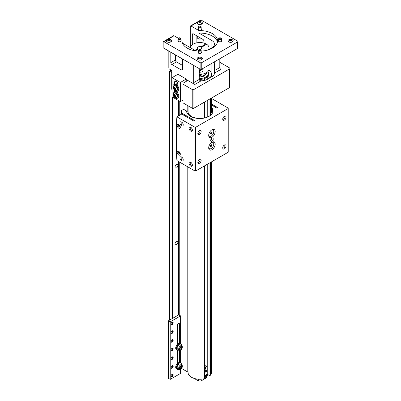 <?xml version="1.0" encoding="UTF-8"?>
<svg xmlns="http://www.w3.org/2000/svg" width="401" height="401" viewBox="0 0 401 401"><rect width="100%" height="100%" fill="white"/><g stroke="black" fill="none" stroke-linecap="round" stroke-linejoin="round"><path stroke-width="0.6" d="M188.069 372.469L188.069 372.434A11.719 6.767 0 0 0 188.069 372.469A11.719 6.767 0 0 0 191.503 377.256A11.719 6.767 0 0 0 204.33 378.709A0.917 0.526 0 0 0 204.625 378.594L204.625 165.839M177.082 344.083A1.644 0.947 -60 0 1 177.437 344.294M177.082 363.261A1.644 0.947 -60 0 1 177.437 363.466M176.46 241.347A2.02 1.168 -60 0 1 177.468 241.247A2.02 1.168 -60 0 1 177.778 242.866A2.02 1.168 -60 0 1 176.46 244.645A2.02 1.168 -60 0 1 175.448 244.745A2.02 1.168 -60 0 1 175.137 243.126A2.02 1.168 -60 0 1 176.46 241.347M176.46 164.651A2.02 1.168 -60 0 1 177.468 164.55A2.02 1.168 -60 0 1 177.778 166.169A2.02 1.168 -60 0 1 176.46 167.949A2.02 1.168 -60 0 1 175.448 168.049A2.02 1.168 -60 0 1 175.137 166.43A2.02 1.168 -60 0 1 176.46 164.651M171.117 70.155L169.498 71.147L169.498 320.163M171.723 72.491L169.498 71.147M203.432 78.927L204.685 79.649A0.917 0.526 180 0 1 204.956 80.025A0.917 0.526 180 0 1 204.761 80.35M207.783 76.416L209.036 77.137L209.036 78.365M210.335 77.619L210.335 77.137A0.917 0.526 180 0 1 209.036 77.137M210.335 77.137L210.395 77.583M211.507 76.942L211.507 74.31A11.719 6.767 0 0 1 210.595 76.932A0.917 0.526 180 0 1 210.395 77.102M211.507 74.31A11.719 6.767 0 0 0 208.866 70.03M210.395 162.505L210.395 375.261A0.917 0.526 0 0 0 210.595 375.09A11.719 6.767 0 0 0 211.507 372.469L211.507 161.864M210.395 375.261L210.335 162.54M207.187 164.36L207.167 374.163L209.036 375.296A0.917 0.526 0 0 0 210.335 375.296M204.685 165.798L204.685 378.559A0.917 0.526 0 0 0 204.956 378.183L204.956 165.643M188.069 372.419A0.917 0.526 0 0 0 187.798 372.058L187.798 166.846M181.518 368.434L187.798 372.058M203.929 75.248A4.286 2.476 180 0 1 202.821 76.35A4.286 2.476 180 0 1 201.783 76.791M199.252 79.373A8.782 5.073 0 0 0 208.57 74.31L208.57 73.403A8.782 5.073 0 0 0 207.949 71.528M199.252 78.466A8.782 5.073 0 0 0 208.57 73.403M205.853 74.135A6.195 3.574 180 0 1 199.252 76.967A6.702 3.87 180 0 0 201.051 76.907L201.051 75.639L199.252 76.27M204.956 375.727A7.86 4.536 0 0 0 205.347 375.516A7.86 4.536 0 0 0 207.167 373.867M204.956 376.038A8.055 4.652 0 0 0 205.482 375.757A8.055 4.652 0 0 0 206.029 375.411A8.055 4.652 0 0 0 207.227 374.253M205.893 369.441A6.195 3.574 0 0 0 204.956 368.068M207.783 374.574A8.782 5.073 180 0 1 204.956 376.569M208.209 374.82A8.782 5.073 180 0 1 204.956 377.476M204.956 370.82A6.195 3.574 0 0 0 205.984 368.845A6.195 3.574 0 0 0 204.956 366.875M198.094 59.774A1.865 1.078 180 0 1 197.924 59.318A1.865 1.078 180 0 1 199.071 58.32A1.865 1.078 180 0 1 201.107 58.556A1.865 1.078 180 0 1 201.653 59.318A1.865 1.078 180 0 1 201.482 59.774M197.964 59.699A2.581 1.494 180 0 1 197.753 59.564A2.581 1.494 180 0 1 198.079 57.528A2.581 1.494 180 0 1 201.613 57.589A2.581 1.494 180 0 1 201.828 59.564A2.581 1.494 180 0 1 197.964 59.699M237.482 48.521A1.173 0.677 0 0 0 237.828 48.045L237.828 41.524A1.173 0.677 180 0 1 237.482 42.005L201.783 62.616A1.173 0.677 180 0 1 200.119 62.616L163.839 41.669A0.937 0.541 60 0 0 163.367 41.619A0.937 0.541 60 0 0 163.172 42.05L163.172 47.804L200.119 69.132A1.173 0.677 0 0 0 201.783 69.132L237.482 48.521L237.482 42.005M192.315 44.737L192.315 34.526A1.529 0.882 60 0 1 192.63 33.824A1.529 0.882 60 0 1 193.397 33.9L202.861 39.368A1.529 0.882 60 0 1 203.939 41.238L203.939 43.113M228.916 41.98A1.865 1.078 180 0 1 228.74 41.524A1.865 1.078 180 0 1 229.893 40.531A1.865 1.078 180 0 1 231.928 40.762A1.865 1.078 180 0 1 232.475 41.524A1.865 1.078 180 0 1 232.299 41.98M221.432 40.331A1.654 0.957 180 0 1 221.703 40.852A1.654 0.957 180 0 1 220.68 41.734A1.654 0.957 180 0 1 218.876 41.529A1.654 0.957 180 0 1 218.39 40.852A1.654 0.957 180 0 1 218.66 40.331M201.177 52.025A1.654 0.957 180 0 1 201.442 52.546A1.654 0.957 180 0 1 200.42 53.433A1.654 0.957 180 0 1 198.615 53.223A1.654 0.957 180 0 1 198.134 52.546A1.654 0.957 180 0 1 198.4 52.025M167.277 41.98A1.865 1.078 180 0 1 167.102 41.524A1.865 1.078 180 0 1 168.255 40.531A1.865 1.078 180 0 1 170.29 40.762A1.865 1.078 180 0 1 170.836 41.524A1.865 1.078 180 0 1 170.661 41.98M198.094 24.185A1.865 1.078 180 0 1 197.924 23.729A1.865 1.078 180 0 1 199.071 22.737A1.865 1.078 180 0 1 201.107 22.967A1.865 1.078 180 0 1 201.653 23.729A1.865 1.078 180 0 1 201.482 24.185M180.916 40.331A1.654 0.957 180 0 1 181.187 40.852A1.654 0.957 180 0 1 180.164 41.734A1.654 0.957 180 0 1 178.36 41.529A1.654 0.957 180 0 1 177.874 40.852A1.654 0.957 180 0 1 178.144 40.331M201.177 28.636A1.654 0.957 180 0 1 201.442 29.158A1.654 0.957 180 0 1 200.42 30.04A1.654 0.957 180 0 1 198.615 29.834A1.654 0.957 180 0 1 198.134 29.158A1.654 0.957 180 0 1 198.4 28.636M228.781 41.904A2.581 1.494 180 0 1 228.57 41.769A2.581 1.494 180 0 1 228.896 39.734A2.581 1.494 180 0 1 232.435 39.799A2.581 1.494 180 0 1 232.645 41.769A2.581 1.494 180 0 1 228.781 41.904M167.142 41.904A2.581 1.494 180 0 1 166.931 41.769A2.581 1.494 180 0 1 167.257 39.734A2.581 1.494 180 0 1 170.796 39.799A2.581 1.494 180 0 1 171.006 41.769A2.581 1.494 180 0 1 167.142 41.904M197.964 24.115A2.581 1.494 180 0 1 197.753 23.975A2.581 1.494 180 0 1 198.079 21.94A2.581 1.494 180 0 1 201.613 22.005A2.581 1.494 180 0 1 201.828 23.975A2.581 1.494 180 0 1 197.964 24.115M208.184 49.909L211.908 47.754L211.908 40.566L198.956 33.088L198.956 30.591L190.986 25.995A0.937 0.541 -120 0 0 190.52 25.945A0.937 0.541 -120 0 0 190.325 26.376L190.325 47.659M190.52 25.945L200.731 20.05A0.937 0.541 60 0 1 201.202 20.095L237.482 41.042A1.173 0.677 180 0 1 237.828 41.524M172.059 89.844A1.173 0.677 -120 0 1 171.723 88.882L171.723 71.629A1.529 0.882 60 0 0 170.646 69.759L169.483 69.087A0.937 0.541 -120 0 1 168.821 67.934L168.821 51.062M219.798 62.616L220.38 62.616L229.593 67.934A1.173 0.677 180 0 1 229.938 68.416A1.173 0.677 180 0 1 229.593 68.897L193.894 89.508A1.173 0.677 180 0 1 192.234 89.508L183.016 84.185L183.016 83.228L187.833 80.446L194.806 84.476A1.529 0.882 60 0 1 193.728 82.606L193.728 65.443M182.435 58.922L182.435 69.373A1.529 0.882 60 0 1 182.119 70.075A1.529 0.882 60 0 1 181.357 69.995L171.894 64.531A1.529 0.882 60 0 1 170.811 62.661L170.811 52.215M175.377 54.847L175.377 60.025A1.529 0.882 -120 0 0 176.46 61.894L182.435 65.348M180.916 39.734L182.019 40.371L182.019 41.333M182.43 43.102L194.971 50.346A8.807 5.083 180 0 0 196.119 50.902M163.367 41.619L173.583 35.724A0.937 0.541 60 0 1 174.049 35.769L178.365 38.26M198.4 51.092A17.789 10.271 180 0 1 187.212 48.115A17.789 10.271 180 0 1 181.999 40.852A17.789 10.271 180 0 1 182.019 40.371M198.956 33.088A17.789 10.271 180 0 1 212.365 36.085A17.789 10.271 180 0 1 217.447 42.1M198.956 30.591A17.789 10.271 180 0 1 212.365 33.589A17.789 10.271 180 0 1 217.578 40.852A17.789 10.271 180 0 1 201.177 51.092M214.269 61.924L214.49 73.107A8.807 5.083 180 0 1 211.908 76.706L207.427 79.298A8.807 5.083 180 0 1 201.197 80.786C200.099 80.761 199.452 80.3 199.252 79.413L199.252 68.631M211.908 40.566A8.807 5.083 180 0 1 214.49 44.16A8.807 5.083 180 0 1 211.908 47.754M214.49 73.107A8.807 5.083 180 0 1 214.49 73.112L220.876 69.423A1.529 0.882 60 0 1 219.798 67.553L219.798 58.731M196.881 42.817L196.881 35.915M183.016 84.185L183.016 102.882L192.234 108.2A1.173 0.677 0 0 0 193.894 108.2L229.593 87.588A1.173 0.677 0 0 0 229.938 87.112L229.938 68.416M199.252 70.766L201.723 69.684L203.307 69.899L201.723 73.077L199.848 72.701L199.252 72.215M199.252 74.345A9.243 5.338 0 0 0 209.031 69.017L209.031 64.947M199.252 71.864A2.08 1.198 120 0 0 199.452 71.769A2.08 1.198 120 0 0 200.826 69.879M200.224 70.105A1.243 0.717 -60 0 1 199.452 71.087A1.243 0.717 -60 0 1 199.252 71.177M195.613 50.676L198.52 48.997A2.311 1.333 180 0 0 200.886 49.057A2.311 1.333 180 0 0 202.099 47.884A2.311 1.333 180 0 0 201.723 47.148L206.65 44.305A9.243 5.338 180 0 1 209.031 47.884A9.243 5.338 180 0 1 208.445 49.754M190.545 47.784A9.243 5.338 180 0 1 196.109 42.987A9.243 5.338 180 0 1 205.984 43.92L205.984 44.686M201.723 47.148L201.723 48.616M205.984 43.92L201.056 46.767L201.056 48.997M194.916 50.31L197.858 48.616A2.311 1.333 180 0 1 197.477 47.884A2.311 1.333 180 0 1 198.69 46.706A2.311 1.333 180 0 1 201.056 46.767M197.858 49.383L197.858 48.616M201.101 74.771A1.388 1.133 0 0 1 201.177 75.137A1.388 1.133 0 0 1 199.788 76.27A1.388 1.133 0 0 1 199.252 76.185M200.33 74.345A1.218 0.992 0 0 1 199.252 76.13M199.252 75.463L200.134 75.729L200.48 75.238L200.134 74.746L199.252 75.012M199.322 74.917L199.442 75.729M200.134 75.729L200.254 74.917M199.442 75.087L200.134 75.087M177.082 344.68L177.082 325.562A1.704 0.982 -60 0 1 178.285 323.477A1.704 0.982 -60 0 1 179.137 323.396A1.704 0.982 -60 0 1 179.488 324.173L179.488 343.286M172.099 374.344L172.099 374.344A1.529 0.882 -60 0 1 173.177 374.965A1.529 0.882 -60 0 1 172.099 376.835A1.529 0.882 -60 0 1 171.021 376.213A1.529 0.882 -60 0 1 172.099 374.344L172.099 374.344M171.032 376.048A1.153 0.667 120 0 0 171.257 376.439A1.153 0.667 120 0 0 171.839 376.384A1.153 0.667 120 0 0 172.59 375.361A1.153 0.667 120 0 0 172.415 374.439A1.153 0.667 120 0 0 171.959 374.434M172.099 365.657L172.099 365.657A1.529 0.882 -60 0 1 173.177 366.278A1.529 0.882 -60 0 1 172.099 368.148A1.529 0.882 -60 0 1 171.021 367.527A1.529 0.882 -60 0 1 172.099 365.657L172.099 365.657M171.032 367.361A1.153 0.667 120 0 0 171.257 367.752A1.153 0.667 120 0 0 171.839 367.697A1.153 0.667 120 0 0 172.59 366.679A1.153 0.667 120 0 0 172.415 365.752A1.153 0.667 120 0 0 171.959 365.747M172.099 356.97L172.099 356.97A1.529 0.882 -60 0 1 173.177 357.597A1.529 0.882 -60 0 1 172.099 359.466A1.529 0.882 -60 0 1 171.021 358.84A1.529 0.882 -60 0 1 172.099 356.97L172.099 356.97M171.032 358.674A1.153 0.667 120 0 0 171.257 359.065A1.153 0.667 120 0 0 171.839 359.01A1.153 0.667 120 0 0 172.59 357.993A1.153 0.667 120 0 0 172.415 357.065A1.153 0.667 120 0 0 171.959 357.065M172.099 348.284L172.099 348.284A1.529 0.882 -60 0 1 173.177 348.91A1.529 0.882 -60 0 1 172.099 350.78A1.529 0.882 -60 0 1 171.021 350.153A1.529 0.882 -60 0 1 172.099 348.284L172.099 348.284M171.032 349.988A1.153 0.667 120 0 0 171.257 350.379A1.153 0.667 120 0 0 171.839 350.324A1.153 0.667 120 0 0 172.59 349.306A1.153 0.667 120 0 0 172.415 348.379A1.153 0.667 120 0 0 171.959 348.379M172.099 339.602L172.099 339.602A1.529 0.882 -60 0 1 173.177 340.223A1.529 0.882 -60 0 1 172.099 342.093A1.529 0.882 -60 0 1 171.021 341.472A1.529 0.882 -60 0 1 172.099 339.602L172.099 339.602M171.032 341.301A1.153 0.667 120 0 0 171.257 341.697A1.153 0.667 120 0 0 171.839 341.637A1.153 0.667 120 0 0 172.59 340.619A1.153 0.667 120 0 0 172.415 339.692A1.153 0.667 120 0 0 171.959 339.692M172.099 330.915L172.099 330.915A1.529 0.882 -60 0 1 173.177 331.537A1.529 0.882 -60 0 1 172.099 333.406A1.529 0.882 -60 0 1 171.021 332.785A1.529 0.882 -60 0 1 172.099 330.915L172.099 330.915M171.032 332.614A1.153 0.667 120 0 0 171.257 333.01A1.153 0.667 120 0 0 171.839 332.95A1.153 0.667 120 0 0 172.59 331.933A1.153 0.667 120 0 0 172.415 331.01A1.153 0.667 120 0 0 171.959 331.005M172.099 322.229L172.099 322.229A1.529 0.882 -60 0 1 173.177 322.85A1.529 0.882 -60 0 1 172.099 324.72A1.529 0.882 -60 0 1 171.021 324.098A1.529 0.882 -60 0 1 172.099 322.229L172.099 322.229M171.032 323.928A1.153 0.667 120 0 0 171.257 324.324A1.153 0.667 120 0 0 171.839 324.269A1.153 0.667 120 0 0 172.59 323.246A1.153 0.667 120 0 0 172.415 322.324A1.153 0.667 120 0 0 171.959 322.319M177.082 363.852L177.082 350.168M179.488 350.218L179.488 362.464M180.61 343.742L180.61 315.858L170.23 321.848L170.23 379.371L180.61 373.381L180.61 369.115M180.61 362.92L180.61 349.943M177.663 363.261L177.663 350.354M177.663 344.088L177.663 324.038M170.23 321.848L168.405 320.795L168.405 378.318L170.23 379.371M180.61 315.858L178.45 314.996L168.405 320.795M180.781 363.015L180.114 362.634A3.664 2.115 120 0 0 177.292 363.617A3.664 2.115 120 0 0 175.693 367.301A3.664 2.115 120 0 0 176.455 368.98L177.117 369.361A3.664 2.115 -60 0 1 176.36 367.687A3.664 2.115 -60 0 1 177.959 363.998A3.664 2.115 -60 0 1 180.781 363.015A3.664 2.115 -60 0 1 181.538 364.694A3.664 2.115 -60 0 1 181.538 364.75M178.996 369.151A3.664 2.115 -60 0 1 177.117 369.361M180.781 343.842L180.114 343.462A3.664 2.115 120 0 0 177.292 344.439A3.664 2.115 120 0 0 175.693 348.128A3.664 2.115 120 0 0 176.455 349.802L177.117 350.188A3.664 2.115 -60 0 1 176.36 348.509A3.664 2.115 -60 0 1 177.959 344.825A3.664 2.115 -60 0 1 180.781 343.842A3.664 2.115 -60 0 1 181.538 345.522A3.664 2.115 -60 0 1 181.538 345.577M178.996 349.978A3.664 2.115 -60 0 1 177.117 350.188M181.788 364.895L180.219 363.988A2.541 1.469 120 0 0 178.26 364.669A2.541 1.469 120 0 0 177.152 367.226A2.541 1.469 120 0 0 177.678 368.389L179.247 369.296A2.541 1.469 -60 0 1 178.721 368.133A2.541 1.469 -60 0 1 179.828 365.577A2.541 1.469 -60 0 1 181.788 364.895A2.541 1.469 -60 0 1 182.315 366.058L182.315 366.509A1.985 1.148 -60 0 1 180.911 368.945A1.985 1.148 -60 0 1 179.503 368.133A1.985 1.148 -60 0 1 180.911 365.697A1.985 1.148 -60 0 1 182.315 366.509M180.911 368.945L180.52 369.171A2.541 1.469 -60 0 1 179.247 369.296M181.723 367.396L180.911 368.409L180.094 368.334L180.094 367.251L180.911 366.238L181.723 366.308L181.723 367.396L180.746 366.83L180.746 366.444M180.094 367.938L180.911 368.409M180.094 367.637L180.746 366.83M181.788 345.717L180.219 344.815A2.541 1.469 120 0 0 178.26 345.497A2.541 1.469 120 0 0 177.152 348.053A2.541 1.469 120 0 0 177.678 349.216L179.247 350.123A2.541 1.469 -60 0 1 178.721 348.96A2.541 1.469 -60 0 1 179.828 346.399A2.541 1.469 -60 0 1 181.788 345.717A2.541 1.469 -60 0 1 182.315 346.885L182.315 347.336A1.985 1.148 -60 0 1 180.911 349.772A1.985 1.148 -60 0 1 179.503 348.96A1.985 1.148 -60 0 1 180.911 346.524A1.985 1.148 -60 0 1 182.315 347.336M180.911 349.772L180.52 349.998A2.541 1.469 -60 0 1 179.247 350.123M181.723 348.218L180.911 349.231L180.094 349.161L180.094 348.073L180.911 347.06L181.723 347.136L181.723 348.218L180.746 347.657L180.746 347.271M180.094 348.765L180.911 349.231M180.094 348.459L180.746 347.657M177.222 82.155A1.153 0.667 120 0 0 177.021 83.769A1.153 0.667 120 0 0 177.598 83.709A1.153 0.667 120 0 0 177.758 83.598M186.254 81.358L186.254 79.057L180.36 82.461L180.36 101.633L183.016 100.1M180.36 82.461L172.059 77.669L172.059 96.841L180.36 101.633M174.651 84.235L174.651 82.04A2.206 1.273 60 0 1 175.107 81.027A2.206 1.273 60 0 1 176.806 81.619A2.206 1.273 60 0 1 177.768 83.839L177.768 86.035M177.768 90.852L177.768 93.227M174.651 91.423L174.651 90.195M186.254 79.057L177.954 74.265L172.059 77.669M176.961 91.227A1.153 0.667 120 0 0 176.801 92.145M177.377 98.27L178.039 97.884A3.664 2.115 -120 0 0 178.801 96.21A3.664 2.115 -120 0 0 177.202 92.521A3.664 2.115 -120 0 0 174.375 91.538L173.713 91.924A3.664 2.115 60 0 1 176.535 92.907A3.664 2.115 60 0 1 178.134 96.591A3.664 2.115 60 0 1 177.377 98.27A3.664 2.115 60 0 1 174.425 97.147M173.207 95.037A3.664 2.115 60 0 1 172.956 93.598A3.664 2.115 60 0 1 173.713 91.924M177.377 91.077L178.039 90.696A3.664 2.115 -120 0 0 178.801 89.017A3.664 2.115 -120 0 0 177.202 85.333A3.664 2.115 -120 0 0 174.375 84.35L173.713 84.731A3.664 2.115 60 0 1 176.535 85.714A3.664 2.115 60 0 1 178.134 89.403A3.664 2.115 60 0 1 177.377 91.077A3.664 2.115 60 0 1 174.425 89.959M173.207 87.849A3.664 2.115 60 0 1 172.956 86.41A3.664 2.115 60 0 1 173.713 84.731M176.731 97.438A2.637 1.519 -120 0 0 176.861 97.378A2.637 1.519 -120 0 0 177.267 95.268A2.637 1.519 -120 0 0 175.543 92.947A2.637 1.519 -120 0 0 174.229 92.811A2.637 1.519 -120 0 0 174.109 92.897M175.297 93.087A2.637 1.519 60 0 1 177.016 95.408A2.637 1.519 60 0 1 176.615 97.523A2.637 1.519 60 0 1 176.425 97.603L174.756 97.373C173.864 96.29 172.235 95.854 173.813 93.077A2.637 1.519 60 0 1 173.979 92.957A2.637 1.519 60 0 1 175.297 93.087M174.465 94.576A1.398 0.807 60 0 1 175.453 96.29A1.398 0.807 60 0 1 174.465 96.862A1.398 0.807 60 0 1 173.478 95.147A1.398 0.807 60 0 1 174.465 94.576M175.232 96.16L174.851 96.706L174.084 96.265L173.698 95.278L174.084 94.731L174.851 95.172L175.232 96.16M175.147 96.095L175.222 96.135A0.937 0.541 60 0 1 175.147 96.095A0.937 0.541 60 0 1 174.57 95.378L175.147 96.095M174.084 96.265L174.761 95.869M174.365 94.892L173.698 95.278M174.39 94.907L174.57 95.378A0.937 0.541 60 0 1 174.48 94.962M176.731 90.25A2.637 1.519 -120 0 0 176.861 90.185A2.637 1.519 -120 0 0 177.267 88.075A2.637 1.519 -120 0 0 175.543 85.754A2.637 1.519 -120 0 0 174.229 85.624A2.637 1.519 -120 0 0 174.109 85.704M175.297 85.899A2.637 1.519 60 0 1 177.016 88.22A2.637 1.519 60 0 1 176.615 90.33A2.637 1.519 60 0 1 176.425 90.41L174.756 90.185C173.864 89.097 172.235 88.666 173.813 85.889A2.637 1.519 60 0 1 173.979 85.769A2.637 1.519 60 0 1 175.297 85.899M174.465 87.388A1.398 0.807 60 0 1 175.453 89.097A1.398 0.807 60 0 1 174.465 89.669A1.398 0.807 60 0 1 173.478 87.959A1.398 0.807 60 0 1 174.465 87.388M175.232 88.972L174.851 89.518L174.084 89.072L173.698 88.085L174.084 87.538L174.851 87.984L175.232 88.972M175.147 88.902L175.222 88.947A0.937 0.541 60 0 1 175.147 88.902A0.937 0.541 60 0 1 174.57 88.185L175.147 88.902M174.084 89.072L174.761 88.681M174.365 87.704L173.698 88.085M174.39 87.719L174.57 88.185A0.937 0.541 60 0 1 174.48 87.769M180.51 38.13L180.179 37.94L180.51 38.13A1.388 0.802 180 0 1 180.916 38.697A1.388 0.802 180 0 1 180.059 39.438A1.388 0.802 180 0 1 178.55 39.263A1.388 0.802 180 0 1 178.144 38.697A1.388 0.802 180 0 1 178.55 38.13L178.881 37.94A0.917 0.531 180 0 1 180.179 37.94L180.179 37.94A0.917 0.531 180 0 1 180.179 38.686A0.917 0.531 180 0 1 178.881 38.686A0.917 0.531 180 0 1 178.881 37.94M200.771 26.436L200.435 26.245L200.771 26.436A1.388 0.802 180 0 1 201.177 27.002A1.388 0.802 180 0 1 200.32 27.739A1.388 0.802 180 0 1 198.806 27.569A1.388 0.802 180 0 1 198.4 27.002A1.388 0.802 180 0 1 198.806 26.436L199.142 26.245A0.917 0.531 180 0 1 200.435 26.245L200.435 26.245A0.917 0.531 180 0 1 200.435 26.992A0.917 0.531 180 0 1 199.142 26.992A0.917 0.531 180 0 1 199.142 26.245M198.816 37.032A2.541 1.469 180 0 1 197.989 36.712A2.541 1.469 180 0 1 197.437 36.235M198.385 38.752L197.989 38.526A2.541 1.469 0 0 0 201.492 38.576L201.192 38.752A1.985 1.148 0 0 1 198.385 38.752L197.989 38.526A2.541 1.469 0 0 1 197.247 37.488L197.247 36.125M200.771 49.829L200.435 49.634L200.771 49.829A1.388 0.802 180 0 1 201.177 50.391A1.388 0.802 180 0 1 200.32 51.133A1.388 0.802 180 0 1 198.806 50.957A1.388 0.802 180 0 1 198.4 50.391A1.388 0.802 180 0 1 198.806 49.829L199.142 49.634A0.917 0.531 180 0 1 200.435 49.634L200.435 49.634A0.917 0.531 180 0 1 200.435 50.386A0.917 0.531 180 0 1 199.142 50.386A0.917 0.531 180 0 1 199.142 49.634M221.026 38.13L220.695 37.94L221.026 38.13A1.388 0.802 180 0 1 221.432 38.697A1.388 0.802 180 0 1 220.575 39.438A1.388 0.802 180 0 1 219.066 39.263A1.388 0.802 180 0 1 218.66 38.697A1.388 0.802 180 0 1 219.066 38.13L219.397 37.94A0.917 0.531 180 0 1 220.695 37.94L220.695 37.94A0.917 0.531 180 0 1 220.695 38.686A0.917 0.531 180 0 1 219.397 38.686A0.917 0.531 180 0 1 219.397 37.94M201.051 75.639L201.051 74.305M206.37 72.766L206.37 73.834A6.702 3.87 0 0 0 206.49 73.107L206.49 72.696M206.37 73.834L201.051 76.907M200.675 74.33L201.051 74.696M198.525 379.196L198.525 380.95L194.064 378.374M206.37 376.609L206.37 377.877L201.051 380.95A6.702 3.87 180 0 1 198.525 380.95M201.051 380.95L201.051 379.196M206.49 376.649L206.49 377.151A6.702 3.87 180 0 1 206.37 377.877M211.944 138.255A1.83 1.058 -60 0 1 212.861 138.165A1.83 1.058 -60 0 1 213.142 139.633A1.83 1.058 -60 0 1 211.944 141.247A1.83 1.058 -60 0 1 211.026 141.337A1.83 1.058 -60 0 1 210.746 139.869A1.83 1.058 -60 0 1 211.944 138.255M224.4 116.265A2.346 1.353 -60 0 1 224.6 116.16A2.346 1.353 -60 0 1 226.054 117.343A2.346 1.353 -60 0 1 224.4 120.099A2.346 1.353 -60 0 1 222.75 119.368A2.346 1.353 -60 0 1 224.4 116.265M222.745 118.937A1.599 0.922 120 0 0 222.986 119.212A1.599 0.922 120 0 0 223.788 119.132A1.599 0.922 120 0 0 224.831 117.724A1.599 0.922 120 0 0 224.585 116.445A1.599 0.922 120 0 0 224.224 116.375M211.944 142.235A4.591 2.652 -60 0 1 212.345 142.034A4.591 2.652 -60 0 1 215.182 144.345A4.591 2.652 -60 0 1 211.944 149.733A4.591 2.652 -60 0 1 208.72 148.305A4.591 2.652 -60 0 1 211.944 142.235M211.944 129.774A4.591 2.652 -60 0 1 212.345 129.568A4.591 2.652 -60 0 1 215.182 131.879A4.591 2.652 -60 0 1 211.944 137.267A4.591 2.652 -60 0 1 208.72 135.844A4.591 2.652 -60 0 1 211.944 129.774M199.487 159.408A2.346 1.353 -60 0 1 199.693 159.302A2.346 1.353 -60 0 1 201.147 160.485A2.346 1.353 -60 0 1 199.487 163.242A2.346 1.353 -60 0 1 197.843 162.51A2.346 1.353 -60 0 1 199.487 159.408M197.838 162.079A1.599 0.922 120 0 0 198.079 162.355A1.599 0.922 120 0 0 198.876 162.275A1.599 0.922 120 0 0 199.924 160.866A1.599 0.922 120 0 0 199.678 159.588A1.599 0.922 120 0 0 199.317 159.518M224.4 145.027A2.346 1.353 -60 0 1 224.6 144.921A2.346 1.353 -60 0 1 226.054 146.104A2.346 1.353 -60 0 1 224.4 148.861A2.346 1.353 -60 0 1 222.75 148.129A2.346 1.353 -60 0 1 224.4 145.027M222.745 147.698A1.599 0.922 120 0 0 222.986 147.974A1.599 0.922 120 0 0 223.788 147.894A1.599 0.922 120 0 0 224.831 146.485A1.599 0.922 120 0 0 224.585 145.207A1.599 0.922 120 0 0 224.224 145.137M199.487 130.646A2.346 1.353 -60 0 1 199.693 130.541A2.346 1.353 -60 0 1 201.147 131.723A2.346 1.353 -60 0 1 199.487 134.48A2.346 1.353 -60 0 1 197.843 133.749A2.346 1.353 -60 0 1 199.487 130.646M197.838 133.317A1.599 0.922 120 0 0 198.079 133.593A1.599 0.922 120 0 0 198.876 133.513A1.599 0.922 120 0 0 199.924 132.104A1.599 0.922 120 0 0 199.678 130.826A1.599 0.922 120 0 0 199.317 130.756M211.507 107.313A13.243 7.649 180 0 1 213.031 110.876A13.243 7.649 180 0 1 204.856 117.939A13.243 7.649 180 0 1 190.425 116.285A13.243 7.649 180 0 1 186.545 110.997L183.633 109.313L181.558 110.511L181.558 113.007L194.51 120.48A0.471 0.271 180 0 1 194.51 120.866L194.34 120.962A0.471 0.271 180 0 1 193.678 120.962L181.723 114.059L176.906 116.841L195.006 127.287L195.006 171.006L195.668 171.006L228.214 152.215L228.214 108.501L195.668 127.287L195.668 171.006M190.706 131.097A2.346 1.353 60 0 1 189.046 128.34A2.346 1.353 60 0 1 190.5 127.157A2.346 1.353 60 0 1 190.706 127.262A2.346 1.353 60 0 1 192.355 130.365A2.346 1.353 60 0 1 190.706 131.097M190.876 127.368A1.599 0.922 -120 0 0 190.52 127.443A1.599 0.922 -120 0 0 190.274 128.721A1.599 0.922 -120 0 0 191.317 130.13A1.599 0.922 -120 0 0 192.114 130.21A1.599 0.922 -120 0 0 192.355 129.934M178.731 154.997A2.231 1.288 60 0 1 177.157 152.38A2.231 1.288 60 0 1 178.54 151.252A2.231 1.288 60 0 1 178.731 151.352A2.231 1.288 60 0 1 180.3 154.305A2.231 1.288 60 0 1 178.731 154.997M178.731 128.15A2.231 1.288 60 0 1 177.157 125.533A2.231 1.288 60 0 1 178.54 124.41A2.231 1.288 60 0 1 178.731 124.51A2.231 1.288 60 0 1 180.3 127.458A2.231 1.288 60 0 1 178.731 128.15M181.573 160.816A2.346 1.353 60 0 1 179.914 158.059A2.346 1.353 60 0 1 181.367 156.876A2.346 1.353 60 0 1 181.573 156.981A2.346 1.353 60 0 1 183.222 160.084A2.346 1.353 60 0 1 181.573 160.816M181.743 157.092A1.599 0.922 -120 0 0 181.387 157.162A1.599 0.922 -120 0 0 181.142 158.44A1.599 0.922 -120 0 0 182.184 159.849A1.599 0.922 -120 0 0 182.981 159.929A1.599 0.922 -120 0 0 183.222 159.653M181.573 125.824A2.346 1.353 60 0 1 179.914 123.067A2.346 1.353 60 0 1 181.367 121.884A2.346 1.353 60 0 1 181.573 121.989A2.346 1.353 60 0 1 183.222 125.092A2.346 1.353 60 0 1 181.573 125.824M181.743 122.099A1.599 0.922 -120 0 0 181.387 122.17A1.599 0.922 -120 0 0 181.142 123.448A1.599 0.922 -120 0 0 182.184 124.856A1.599 0.922 -120 0 0 182.981 124.937A1.599 0.922 -120 0 0 183.222 124.661M190.706 166.089A2.346 1.353 60 0 1 189.046 163.332A2.346 1.353 60 0 1 190.5 162.149A2.346 1.353 60 0 1 190.706 162.255A2.346 1.353 60 0 1 192.355 165.357A2.346 1.353 60 0 1 190.706 166.089M190.876 162.365A1.599 0.922 -120 0 0 190.52 162.435A1.599 0.922 -120 0 0 190.274 163.713A1.599 0.922 -120 0 0 191.317 165.122A1.599 0.922 -120 0 0 192.114 165.202A1.599 0.922 -120 0 0 192.355 164.926M195.668 127.287L195.006 127.287M228.214 108.501L228.214 108.115L211.507 98.471M211.507 104.029L217.257 107.348A0.471 0.271 180 0 1 217.257 107.734L217.091 107.829A0.471 0.271 180 0 1 216.425 107.829L211.507 104.987M176.906 116.841L176.575 121.032L176.575 155.979L176.906 160.555L195.006 171.006M181.558 114.155L181.558 113.007M211.507 108.085A13.208 7.624 180 0 1 212.991 111.468M187.894 114.235A12.747 7.358 180 0 1 187.478 113.503L188.44 113.353A11.744 6.782 180 0 1 188.054 111.919L186.665 111.919M211.507 110.46L212.355 110.375A12.747 7.358 180 0 1 212.535 111.598A12.747 7.358 180 0 1 212.53 111.774L211.533 111.759A11.744 6.782 180 0 1 210.585 114.27L211.467 114.486M210.144 115.643L206.64 117.418M204.545 118.014L204.415 117.834A11.744 6.782 180 0 1 200.069 118.375L200.069 118.375M197.798 118.435L197.838 118.285A11.744 6.782 180 0 1 193.673 117.388L193.457 117.593M191.518 116.851L191.889 116.616A11.744 6.782 180 0 1 189.222 114.561L188.41 114.791M212.355 111.769L212.355 110.375M210.585 114.27L210.585 115.303M191.889 116.616L191.889 117.012M188.44 114.781L188.44 113.353M211.873 138.3A1.754 1.013 -60 0 1 210.65 140.415M209.377 136.2A3.604 2.08 -60 0 1 209.342 136.185A3.604 2.08 -60 0 1 208.7 135.292M211.683 129.934A3.604 2.08 -60 0 1 213.016 129.979A3.604 2.08 -60 0 1 213.568 132.866A3.604 2.08 -60 0 1 211.212 136.044A3.604 2.08 -60 0 1 209.412 136.22A3.604 2.08 -60 0 1 208.705 135.087M211.858 129.824A3.604 2.08 -60 0 1 212.951 129.939A3.604 2.08 -60 0 1 212.981 129.959M210.565 133.904L210.565 133.042L211.212 132.235L211.863 132.29L211.863 133.157L211.212 133.964L210.565 133.904M210.565 133.588L211.212 133.964M210.911 132.611L211.863 133.157M209.377 148.666A3.604 2.08 -60 0 1 209.342 148.646A3.604 2.08 -60 0 1 208.7 147.758M211.683 142.4A3.604 2.08 -60 0 1 213.016 142.44A3.604 2.08 -60 0 1 213.568 145.327A3.604 2.08 -60 0 1 211.212 148.505A3.604 2.08 -60 0 1 209.412 148.686A3.604 2.08 -60 0 1 208.705 147.553M211.858 142.285A3.604 2.08 -60 0 1 212.951 142.4A3.604 2.08 -60 0 1 212.981 142.42M210.565 146.37L210.565 145.503L211.212 144.696L211.863 144.756L211.863 145.618L211.212 146.425L210.565 146.37M210.565 146.054L211.212 146.425M210.911 145.072L211.863 145.618M176.575 123.528L176.48 124.726A1.739 1.002 60 0 0 176.475 124.851L176.475 150.896A1.739 1.002 60 0 0 176.48 151.022L176.575 152.33M178.54 125.262L179.192 125.202L179.838 126.009L179.838 126.871L179.192 126.932L178.54 126.125L178.54 125.262M179.493 125.578L178.54 126.125M179.192 126.932L179.838 126.556M178.54 152.104L179.192 152.044L179.838 152.851L179.838 153.718L179.192 153.773L178.54 152.966L178.54 152.104M179.493 152.42L178.54 152.966M179.192 153.773L179.838 153.403M188.069 105.799L188.069 112.049L188.069 105.799M207.187 77.047L207.187 79.433M207.187 100.526L207.187 117.107M207.237 374.258L207.237 164.33M207.237 117.077L207.237 100.496M207.237 79.403L207.237 76.997M210.595 76.932L210.595 77.468M210.595 98.561L210.595 114.26M210.595 162.39L210.595 375.09M209.036 99.458L209.036 116.034M209.036 163.287L209.036 375.296M204.33 378.709L204.33 166.004M204.33 117.854L204.33 102.175M179.768 101.293L179.768 115.187M179.768 162.21L179.768 315.371M187.798 111.919L187.798 105.643M172.475 97.082L172.475 318.444M178.475 314.996L178.475 161.463M178.475 115.934L178.475 100.546M172.139 318.64L172.139 96.887M169.568 71.243L169.568 320.123M210.395 98.671L210.395 115.453M210.335 115.503L210.335 98.711M204.685 101.969L204.685 117.979M204.625 117.994L204.625 102.004M207.147 79.448A7.86 4.536 0 0 0 207.167 79.418L207.167 77.062M205.312 365.692A7.86 4.536 180 0 1 205.347 365.712A7.86 4.536 180 0 1 207.167 367.361M204.956 365.496L207.167 367.451M207.167 370.243L204.956 372.193M207.167 370.479A7.86 4.536 180 0 1 205.347 372.128A7.86 4.536 180 0 1 204.956 372.339M201.783 62.616L201.783 69.132M200.119 62.616L200.119 69.132M211.908 76.706L211.908 63.288M193.397 33.9L192.315 34.526M174.049 35.769L163.839 41.669M201.202 20.095L190.986 25.995M175.377 60.025L170.811 62.661M176.46 61.894L171.894 64.531M182.435 69.373L181.357 69.995M199.252 79.413L193.728 82.606M201.197 80.786L194.806 84.476M214.269 70.741L219.798 67.553M192.234 108.2L192.234 89.508M193.894 108.2L193.894 89.508M229.593 68.897L229.593 87.588M179.488 324.173L178.285 323.477M176.209 81.137L174.651 82.04M194.51 120.48L194.51 120.866M217.257 107.348L217.257 107.734M207.167 374.163L207.167 164.37M207.167 117.117L207.167 100.536M211.507 112.044L211.507 98.029M204.956 117.919L204.956 101.814M204.956 80.3L204.956 80.025M204.956 365.471L207.167 367.346M207.011 370.704L206.365 369.998M209.031 49.413L209.031 47.884M177.242 92.566L177.768 92.265M174.229 92.811L173.979 92.957M177.242 85.378L177.768 85.072M174.229 85.624L173.979 85.769M180.916 41.373L180.916 38.697M178.144 41.373L178.144 38.697M201.177 29.679L201.177 27.002M198.4 29.679L198.4 27.002M201.177 53.072L201.177 50.391M198.4 53.072L198.4 50.391M221.432 41.373L221.432 38.697M218.66 41.373L218.66 38.697"/></g></svg>

